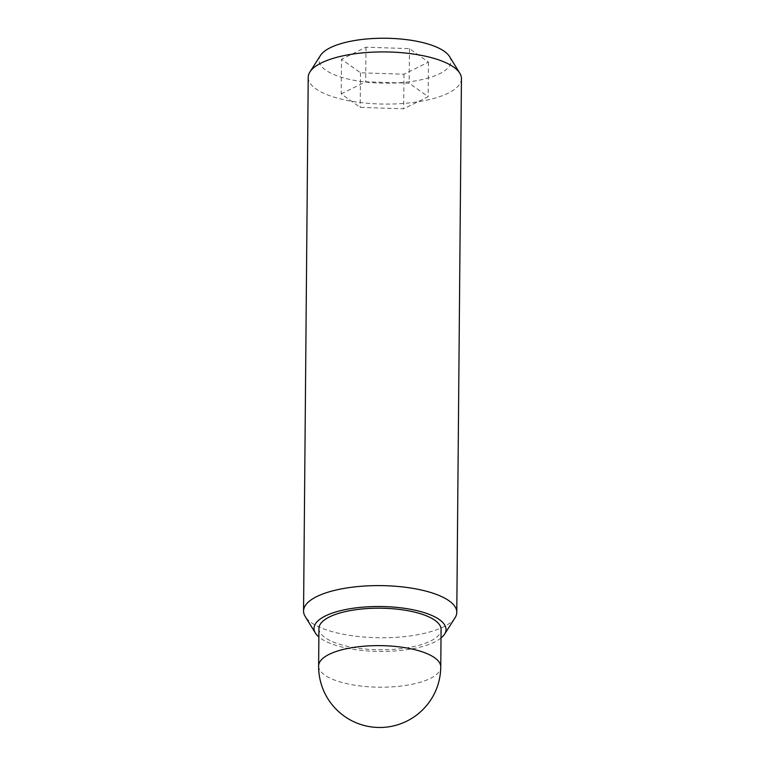 <?xml version="1.0" encoding="UTF-8"?>
<svg xmlns="http://www.w3.org/2000/svg" width="765" height="765" viewBox="0 0 765 765"><rect width="100%" height="100%" fill="white"/><g stroke="black" fill="none" stroke-linecap="round" stroke-linejoin="round"><path stroke-width="0.57" stroke-dasharray="3.83 2.87" d="M318.948 628.448A61.076 20.789 -179.5 0 0 406.626 647.898A61.076 20.789 -179.5 0 0 441.089 629.509M461.448 78.671A76.615 26.077 0.5 0 1 418.206 101.735A76.615 26.077 0.5 0 1 308.219 77.332M449.562 56.581A66 22.462 0.5 0 1 413.731 81.157A66 22.462 0.5 0 1 344.164 78.059A66 22.462 0.5 0 1 320.478 55.453M455.051 617.795A76.615 26.077 0.5 0 1 413.549 635.419A76.615 26.077 0.5 0 1 305.197 616.485M441.013 638.029A66 22.462 0.5 0 1 408.778 649.428A66 22.462 0.5 0 1 318.881 636.968M341.2 93.875L365.689 81.788L409.16 83.203L428.151 96.706L403.671 108.793L360.191 107.387L341.2 93.875L341.506 59.297L360.497 72.799L403.977 74.215L428.457 62.128L409.466 48.625L365.986 47.21L341.506 59.297M365.986 47.21L365.689 81.788M409.466 48.625L409.16 83.203M428.457 62.128L428.151 96.706M403.977 74.215L403.671 108.793M360.497 72.799L360.191 107.387M318.623 665.885A61.076 20.789 -179.5 0 0 406.301 685.335A61.076 20.789 -179.5 0 0 440.764 666.946"/><path stroke-width="1.15" d="M440.764 666.946L441.089 629.509A61.076 20.789 -179.5 0 0 353.411 610.068A61.076 20.789 -179.5 0 0 318.948 628.448L318.623 665.885A61.076 61.076 0 0 0 389.165 726.75A61.076 61.076 0 0 0 440.764 666.946A61.076 20.789 -179.5 0 0 353.086 647.496A61.076 20.789 -179.5 0 0 318.623 665.885M318.881 636.968A66 22.462 0.5 0 1 315.438 633.114L305.197 616.485A76.615 26.077 0.5 0 1 303.552 611.025L308.219 77.332A76.615 26.077 0.5 0 1 309.949 71.9A76.615 26.077 0.5 0 1 351.451 54.277A76.615 26.077 0.5 0 1 459.803 73.211A76.615 26.077 0.5 0 1 461.448 78.671L456.782 612.363A76.615 26.077 0.5 0 1 455.051 617.795L444.522 634.242A66 22.462 0.5 0 1 441.013 638.029M309.949 71.9L320.478 55.453A66 22.462 0.5 0 1 356.222 40.268A66 22.462 0.5 0 1 449.562 56.581L459.803 73.211M303.552 611.025A76.615 26.077 0.5 0 1 346.794 587.96A76.615 26.077 0.5 0 1 456.782 612.363M315.438 633.114A66 22.462 0.5 0 1 351.269 608.538A66 22.462 0.5 0 1 420.836 611.637A66 22.462 0.5 0 1 444.522 634.242"/></g></svg>
